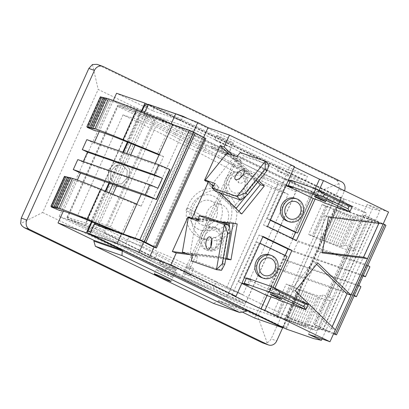 <?xml version="1.0" encoding="UTF-8"?>
<svg xmlns="http://www.w3.org/2000/svg" width="409" height="409" viewBox="0 0 409 409"><rect width="100%" height="100%" fill="white"/><g stroke="black" fill="none" stroke-linecap="round" stroke-linejoin="round"><path stroke-width="0.31" stroke-dasharray="2.04 1.53" d="M170.573 267.614A9.131 0.44 -155.7 0 0 159.259 262.961A9.131 0.44 -155.7 0 0 164.224 265.651A9.131 0.44 -155.7 0 0 173.329 269.659A9.131 0.44 -155.7 0 0 175.906 270.477A9.131 0.44 -155.7 0 0 175.481 270.124L174.669 273.212L172.347 277.046L161.949 271.729C165.185 269.557 168.063 268.186 170.573 267.614L174.203 267.767L175.481 270.124A9.131 0.44 -155.7 0 0 170.573 267.614M173.932 268.33A9.131 0.44 24.3 0 1 164.822 264.321A9.131 0.44 24.3 0 1 159.858 261.632A9.131 0.44 24.3 0 1 165.17 263.58A9.131 0.44 24.3 0 1 174.203 267.767A9.131 0.44 24.3 0 1 176.504 269.148A9.131 0.44 24.3 0 1 173.932 268.33M228.038 153.723A9.131 0.44 24.3 0 1 228.462 154.081A9.131 0.44 24.3 0 1 225.886 153.263A9.131 0.44 24.3 0 1 216.78 149.254A9.131 0.44 24.3 0 1 211.816 146.56A9.131 0.44 24.3 0 1 223.13 151.218C221.929 148.891 221.054 145.824 220.512 142.025L230.911 147.342L229.694 151.345L228.038 153.723L225.558 154.029L223.13 151.218A9.131 0.44 24.3 0 1 228.038 153.723M225.287 154.592A9.131 0.44 -155.7 0 0 227.859 155.41A9.131 0.44 -155.7 0 0 225.558 154.029A9.131 0.44 -155.7 0 0 216.525 149.842A9.131 0.44 -155.7 0 0 211.213 147.894A9.131 0.44 -155.7 0 0 216.177 150.584A9.131 0.44 -155.7 0 0 225.287 154.592M187.179 207.746A291.218 14.09 24.3 0 1 200.083 214.771L198.881 217.43A291.218 14.09 -155.7 0 0 185.977 210.405L187.179 207.746L185.998 210.415A291.254 14.09 24.3 0 1 198.907 217.44L200.108 214.781A291.254 14.09 -155.7 0 0 187.199 207.757M108.687 169.653L108.058 180.067L114.244 186.949L122.455 186.422L128.799 179.52L129.653 169.193L123.656 162.388L115.231 162.823L108.687 169.653M108.661 169.643L115.21 162.813L123.63 162.378L129.627 169.183L128.774 179.51L122.434 186.412L114.218 186.939L108.032 180.062L108.661 169.643M126.647 178.457L121.698 183.82L115.287 184.219L110.496 178.876L111.003 170.778L116.079 165.461L122.613 165.118L127.291 170.415L126.647 178.457M126.621 178.447L127.265 170.405L122.588 165.108L116.054 165.451L110.977 170.773L110.471 178.866L115.266 184.208L121.672 183.81L126.621 178.447M220.512 142.025A9.131 0.44 -155.7 0 0 215.911 140.175A9.131 0.44 -155.7 0 0 214.817 139.909A9.131 0.44 -155.7 0 0 221.53 143.421A9.131 0.44 -155.7 0 0 230.911 147.342M232.47 166.279A23.016 1.115 -155.7 0 0 238.958 168.344A23.016 1.115 -155.7 0 0 226.443 161.565A23.016 1.115 -155.7 0 0 203.493 151.468L206.494 144.817A23.016 1.115 -155.7 0 1 229.444 154.914A23.016 1.115 -155.7 0 1 241.959 161.693A23.016 1.115 -155.7 0 1 235.472 159.628L232.47 166.279L288.212 194.311L242.864 294.746L216.325 281.648L213.324 288.299L184.116 273.365A23.016 1.115 -155.7 0 0 190.604 275.431A23.016 1.115 -155.7 0 0 178.089 268.652A23.016 1.115 -155.7 0 0 155.139 258.554L158.14 251.903L128.937 236.969L125.931 243.621L104.367 232.056L104.213 230.318L85.798 223.063A1.462 1.35 107.6 0 0 86.417 224.97A1.462 1.033 -68.5 0 1 86.1 223.171L136.253 112.092A1.462 1.033 -68.5 0 1 137.71 111.202A1.462 1.033 -68.5 0 1 137.772 111.233A1.462 1.35 107.6 0 0 135.952 111.984L154.367 119.244L155.671 118.293L177.286 129.883L206.494 144.817M177.286 129.883L174.285 136.534L203.493 151.468M235.472 159.628L264.679 174.561L261.673 181.213M172.347 277.046A9.131 0.44 24.3 0 1 162.966 273.12A9.131 0.44 24.3 0 1 156.253 269.613A9.131 0.44 24.3 0 1 157.347 269.874A9.131 0.44 24.3 0 1 161.949 271.729M216.325 281.648L187.118 266.714A23.016 1.115 -155.7 0 0 193.605 268.779A23.016 1.115 -155.7 0 0 181.095 262A23.016 1.115 -155.7 0 0 158.14 251.903M187.118 266.714L184.116 273.365M155.139 258.554L125.931 243.621M288.212 194.311L271.694 187.792L226.346 288.227L242.864 294.746M226.346 288.227L188.452 272.011L233.8 171.576A298.565 14.443 24.3 0 0 122.997 114.929L77.649 215.364A298.565 14.443 24.3 0 1 188.452 272.011M128.937 236.969L110.399 227.031L93.876 220.507L77.649 215.364M93.876 220.507L139.224 120.072L122.997 114.929M271.694 187.792L233.8 171.576M139.224 120.072L155.747 126.591L174.285 136.534M110.399 227.031L155.747 126.591M245.881 302.742L296.034 191.663L277.476 184.331A1.462 0.552 113.2 0 0 277.599 182.716A1.462 1.033 -68.5 0 1 277.921 184.515L227.767 295.595A1.462 1.033 -68.5 0 1 226.31 296.484A1.462 1.033 -68.5 0 1 226.243 296.453A1.462 0.552 113.2 0 0 226.269 296.469A1.462 0.552 113.2 0 0 227.322 295.41L245.881 302.742L244.193 303.539L213.324 288.299M264.679 174.561L295.549 189.802L296.034 191.663M155.722 118.319L137.772 111.233L119.167 105.338A1.462 1.35 107.6 0 0 117.342 106.084L135.952 111.984L85.798 223.063L67.188 217.164A1.462 1.35 107.6 0 0 67.812 219.076L86.417 224.97L104.367 232.056M244.193 303.539L226.243 296.453L182.797 277.859A292.716 14.162 -155.7 0 0 67.812 219.076A1.462 0.66 115.7 0 1 67.776 219.06A1.462 0.66 115.7 0 1 67.782 217.532A291.254 14.09 24.3 0 1 182.199 276.019A1.462 1.304 -60.2 0 0 182.797 277.859A1.462 0.552 113.2 0 0 182.823 277.875A1.462 0.552 113.2 0 0 183.876 276.816L227.322 295.41L277.476 184.331L234.03 165.737A1.462 0.552 113.2 0 0 234.153 164.121A1.462 1.304 -60.2 0 0 232.353 164.945A291.254 14.09 -155.7 0 0 117.935 106.452A1.462 0.66 115.7 0 1 119.167 105.338A292.716 14.162 24.3 0 1 234.153 164.121L277.599 182.716L295.549 189.802M154.367 119.244L104.213 230.318M269.618 254.853A12.055 10.583 -70.8 0 1 275.646 269.72A12.055 10.583 -70.8 0 1 261.688 277.624M248.524 285.339L250.927 280.017L246.591 277.921M244.372 277.737L271.423 290.911L278.693 293.442L276.29 298.764M278.693 293.442L283.028 295.538L308.13 304.281M280.625 300.86L283.028 295.538M273.437 289.071A6.212 0.302 -155.7 0 0 272.691 288.892A6.212 0.302 -155.7 0 0 278.227 291.719A6.212 0.302 -155.7 0 0 284.01 294.005A6.212 0.302 -155.7 0 0 279.863 291.811A6.212 0.302 -155.7 0 0 273.437 289.071M246.361 278.427L250.927 280.017M273.048 287.317L271.423 290.911M243.662 277.486L259.275 242.9L259.955 243.227M241.801 283.427L238.616 281.888L241.97 283.059M238.616 281.888L256.637 241.98L259.275 242.9M256.637 241.98L284.398 255.405L287.041 256.325M284.398 255.405L266.382 295.313M196.1 219.229L190.119 253.646L197.383 256.182L196.453 261.555L221.555 270.303L229.403 225.124M201.565 237.885A12.055 10.583 109.2 0 0 208.155 250.594A12.055 10.583 109.2 0 0 222.113 242.69A12.055 10.583 109.2 0 0 216.085 227.828A12.055 10.583 109.2 0 0 201.565 237.885M199.827 237.281A12.055 10.583 -70.8 0 1 214.347 227.22A12.055 10.583 -70.8 0 1 220.379 242.087A12.055 10.583 -70.8 0 1 206.417 249.991A12.055 10.583 -70.8 0 1 199.827 237.281M204.122 238.207A9.131 8.016 109.2 0 0 214.766 247.476A9.131 8.016 109.2 0 0 217.465 231.949A9.131 8.016 109.2 0 0 204.122 238.207M198.247 221.121L203.365 221.76L204.301 216.381M197.383 256.182L192.266 255.538M191.335 260.916L196.453 261.555M210.993 246.264A6.212 2.924 -82.9 0 0 213.145 249.848A6.212 2.924 -82.9 0 0 216.775 244.357A6.212 2.924 -82.9 0 0 214.976 237.593A6.212 2.924 -82.9 0 0 214.689 237.527A6.212 2.924 -82.9 0 0 211.724 240.472M198.431 220.042L203.365 221.76M229.081 225.016L223.386 257.823L190.119 253.646M198.523 219.536L221.688 222.44M191.269 218.033L227.399 222.716M226.719 222.481L220.742 256.898L223.386 257.823M220.742 256.898L182.358 252.087M295.145 198.319A12.055 10.583 -70.8 0 1 296.136 198.728A12.055 10.583 -70.8 0 1 300.963 213.759A12.055 10.583 -70.8 0 1 287.215 221.09M270.334 220.241L267.149 218.703L285.165 178.789L312.931 192.215L322.839 195.666L320.436 200.988M322.839 195.666L327.174 197.762L352.277 206.509M324.777 203.084L327.174 197.762M292.67 187.562L295.073 182.245L290.738 180.144M327.415 196.049A6.212 0.302 -155.7 0 0 328.161 196.228A6.212 0.302 -155.7 0 0 322.624 193.396A6.212 0.302 -155.7 0 0 316.837 191.115A6.212 0.302 -155.7 0 0 320.988 193.309A6.212 0.302 -155.7 0 0 327.415 196.049M286.08 185.359L285.405 185.032L286.116 185.282M270.467 219.95L269.787 219.623L285.405 185.032M285.165 178.789L288.519 179.96M290.508 180.65L295.073 182.245M312.931 192.215L294.909 232.123M267.149 218.703L269.787 219.623M240.686 200.129L269.137 164.914L244.035 156.172L240.277 152.521M229.214 176.642A12.055 10.583 109.2 0 0 233.002 195.558A12.055 10.583 109.2 0 0 246.964 187.654A12.055 10.583 109.2 0 0 240.937 172.787A12.055 10.583 109.2 0 0 229.214 176.642M227.481 176.039A12.055 10.583 -70.8 0 1 239.199 172.184A12.055 10.583 -70.8 0 1 245.226 187.046A12.055 10.583 -70.8 0 1 231.269 194.95A12.055 10.583 -70.8 0 1 227.481 176.039M241.596 176.361A9.131 8.016 109.2 0 0 231.095 178.467A9.131 8.016 109.2 0 0 231.586 191.397A9.131 8.016 109.2 0 0 243.309 189.249A9.131 8.016 109.2 0 0 241.811 176.509M236.888 156.713L240.65 160.364L244.035 156.172M213.738 185.369L218.973 187.194L215.216 183.544M218.973 187.194L215.584 191.386M240.149 178.033A6.212 2.751 -45.8 0 0 239.025 182.951A6.212 2.751 -45.8 0 0 245.328 180.41A6.212 2.751 -45.8 0 0 247.68 174.04A6.212 2.751 -45.8 0 0 247.189 173.743A6.212 2.751 -45.8 0 0 242.798 175.308M240.65 160.364L233.381 157.833L211.709 184.663M220.333 193.038L213.166 186.08M233.381 157.833L257.818 181.56L246.412 195.676M226.98 153.263L255.175 180.64L257.818 181.56M255.175 180.64L233.498 207.47L235.86 208.288M233.498 207.47L206.1 180.865M156.826 116.539L104.269 232.941L277.793 316.837L330.349 200.436L156.826 116.539L193.16 129.198L366.684 213.094L314.127 329.49L140.604 245.594L193.16 129.198M227.435 221.581A12.786 11.227 -70.8 0 1 213.104 228.764A12.786 11.227 -70.8 0 1 206.709 212.997A12.786 11.227 -70.8 0 1 221.514 204.612A12.786 11.227 -70.8 0 1 227.435 221.581M286.525 317.006L290.288 318.826L339.838 209.076L336.08 207.261L286.525 317.006L322.859 329.659L309.373 324.812L322.89 294.879L320.283 295.86A79.75 3.86 24.3 0 1 289.7 285.252L286.213 284.04L290.492 286.136A82.168 3.972 -155.7 0 0 298.059 289.275L318.171 297.133A82.168 3.972 -155.7 0 0 330.406 300.344A82.168 3.972 -155.7 0 0 330.411 300.329L333.504 299.163L319.991 329.097L333.56 333.821M94.811 224.234L98.543 226.121L98.768 225.61M99.136 224.797L112.92 194.27M116.79 185.701L130.686 154.929M135.057 145.246L148.094 116.371L144.336 114.551L131.192 143.661M126.729 153.549L112.833 184.326M109.055 192.685L95.271 223.212M147.741 112.593L95.185 228.994L280.277 318.483L332.834 202.082L147.741 112.593L111.739 100.052L59.182 216.453L95.185 228.994M203.498 238.82A25.573 22.454 109.2 0 0 205.594 239.689A25.573 22.454 109.2 0 0 235.211 222.925A25.573 22.454 109.2 0 0 222.419 191.386A25.573 22.454 109.2 0 0 193.258 206.939A25.573 22.454 109.2 0 0 203.498 238.82M216.203 217.67A12.786 11.227 109.2 0 0 210.287 200.701A12.786 11.227 109.2 0 0 195.482 209.086A12.786 11.227 109.2 0 0 201.877 224.853A12.786 11.227 109.2 0 0 216.203 217.67M198.544 237.092A25.573 22.454 -70.8 0 1 188.304 205.216A25.573 22.454 -70.8 0 1 217.465 189.664A25.573 22.454 -70.8 0 1 230.257 221.197A25.573 22.454 -70.8 0 1 200.64 237.961A25.573 22.454 -70.8 0 1 198.544 237.092M198.575 229.408A18.267 16.038 -70.8 0 1 197.312 198.406A18.267 16.038 -70.8 0 1 222.358 210.517A18.267 16.038 -70.8 0 1 198.575 229.408M146.683 104.397A1.825 1.605 -70.8 0 1 146.831 104.459L339.444 197.583A1.825 1.605 -70.8 0 1 340.14 199.945L283.381 325.656A1.825 1.605 -70.8 0 1 281.489 326.725L284.485 327.767A1.825 1.605 109.2 0 0 286.683 326.806L290.288 318.826L318.279 328.652L322.859 329.659M94.203 224.02L94.781 224.301L91.176 232.281A1.825 1.605 109.2 0 0 91.872 234.643L284.485 327.767M336.08 207.261L372.41 219.914L367.834 218.907L339.838 209.076L343.442 201.095A1.825 1.605 109.2 0 0 342.747 198.733L150.134 105.609A1.825 1.605 109.2 0 0 147.94 106.57L144.336 114.551L143.758 114.275L170.272 123.508M92.051 221.888L105.834 191.361M109.53 183.176L123.426 152.399M127.966 142.337L141.749 111.81M144.382 112.889L143.758 114.275M340.416 209.357L344.925 199.377L148.262 104.295M286.361 329.081L290.865 319.102M131.396 237.409L121.391 233.922L134.904 203.994L104.326 191.453A79.75 3.86 -155.7 0 0 73.124 180.543L64.913 177.071A82.168 3.972 24.3 0 1 64.847 176.739A82.168 3.972 24.3 0 1 65.016 176.606L64.448 176.33M159.249 154.464L163.585 156.56L141.182 206.177L134.904 203.994M163.585 156.56L159.019 154.97M148.094 116.371L184.428 129.024L170.824 124.443L157.307 154.372M98.543 226.121L134.873 238.774M388.55 212.036L367.083 204.556L379.971 210.609L322.016 338.959M367.083 204.556L308.519 334.26M372.916 219.551L363.708 215.226L314.276 324.71L323.483 329.03L372.916 219.551L379.056 222.384L329.623 331.863L322.921 329.526L372.41 219.914M203.662 137.296L154.055 247.159M193.447 132.092L143.784 242.082M153.068 246.765L202.501 137.286L195.185 133.62L145.752 243.099M104.269 232.941L140.604 245.594M330.349 200.436L366.684 213.094M277.793 316.837L314.127 329.49M174.653 125.19L184.428 129.024M385.938 225.364L369.424 219.613L333.504 299.163L329.168 297.067L351.571 247.445L345.293 245.262L358.811 215.328L379.056 222.384M329.168 297.067L322.89 294.879M318.279 328.652L313.775 338.632M294.557 166.591L290.594 165.21L294.357 167.03M379.971 210.609L372.338 208.927L367.834 218.907M344.925 199.377L372.338 208.927M263.023 236.428L259.061 235.047L262.823 236.867M285.109 255.39L266.99 295.523M274.879 288.207L270.952 296.903M232.031 294.909L259.061 235.047M295.18 290.84L291.218 289.46L313.8 261.515L316.643 264.275M317.762 262.895L313.8 261.515M332.164 326.75L331.392 328.468L291.218 289.46M331.392 328.468L335.354 329.848M237.205 223.948L233.242 222.568L233.094 223.432M225.84 258.273L185.645 253.232M225.686 259.137L189.607 254.613M187.982 216.893L233.242 222.568M198.595 219.106L219.72 221.755M319.025 190.43L315.099 199.127M232.547 155.2L258.882 180.773M220.052 192.941L213.084 186.177M267.527 226.453L263.565 225.073L292.486 239.055L292.686 238.616M296.448 240.436L292.486 239.055M295.518 232.338L315.232 188.677M290.594 165.21L263.565 225.073M328.493 217.067L324.531 215.681L318.304 251.535L322.415 252.051M322.266 252.915L318.304 251.535M383.182 223.922L379.22 222.542L324.531 215.681M379.22 222.542L378.841 223.38M241.714 213.968L237.747 212.588L238.866 211.208M257.767 182.153L228.58 153.82M204.5 180.308L237.747 212.588M134.934 238.641L184.367 129.157L191.069 131.493L195.185 133.62M141.637 240.978L191.069 131.493M323.483 329.03L329.623 331.863M309.373 324.812L306.765 325.794A79.75 3.86 24.3 0 1 276.187 315.186L272.701 313.969L276.98 316.07A82.168 3.972 -155.7 0 0 284.546 319.209L304.659 327.062L318.171 297.133M319.991 329.097L316.898 330.257A82.168 3.972 24.3 0 1 316.888 330.278A82.168 3.972 24.3 0 1 304.659 327.062M333.79 333.315L319.434 326.689L314.276 324.71M121.391 233.922L114.392 231.054M202.501 137.286L205.885 138.533M330.406 300.344L316.888 330.278L330.411 300.329M276.187 315.186L289.7 285.252M272.701 313.969L286.213 284.04M276.98 316.07L290.492 286.136M284.546 319.209L298.059 289.275M285.114 319.485L298.631 289.552M287.241 320.14L300.758 290.206M289.153 321.06L302.665 291.131M291.28 321.714L304.792 291.786M293.187 322.64L306.699 292.706M295.313 323.294L308.826 293.36M297.22 324.214L310.738 294.286M299.352 324.874L312.865 294.94M301.259 325.794L314.772 295.865M303.386 326.448L316.898 296.52M369.424 219.613L366.331 220.778L352.814 250.707L355.912 249.546L351.571 247.445M363.345 275.4L288.212 249.178L283.703 259.153L288.912 261.668L284.408 271.648L277.174 268.151L353.432 294.751L366.95 264.822L367.855 265.421M305.467 180.752L307.42 176.427L279.015 166.535L277.062 170.855L305.467 180.752L341.617 198.227L319.097 248.115L366.658 264.679L353.146 294.613M363.708 215.226L368.867 217.21L383.223 223.83M366.331 220.778A82.168 3.972 24.3 0 1 366.321 220.794A82.168 3.972 24.3 0 1 354.092 217.583L340.574 247.511A82.168 3.972 -155.7 0 0 352.809 250.727A82.168 3.972 -155.7 0 0 352.814 250.707L366.321 220.794M358.811 215.328L356.198 216.31A79.75 3.86 24.3 0 1 325.62 205.701L322.134 204.49L326.413 206.586A82.168 3.972 -155.7 0 0 333.979 209.725L354.092 217.583M354.337 295.354L353.432 294.751M363.187 275.293L358.841 285.375M283.222 327.563L319.097 248.115L290.692 238.222L297.921 241.714L369.925 266.796M366.95 264.822L366.658 264.679M284.408 271.648L354.082 295.917M288.912 261.668L360.917 286.75M345.293 245.262L342.686 246.244A79.75 3.86 24.3 0 1 312.103 235.63L308.621 234.418L312.9 236.52A82.168 3.972 -155.7 0 0 320.462 239.659L340.574 247.511M325.62 205.701L312.103 235.63M322.134 204.49L308.621 234.418M326.413 206.586L312.9 236.52M333.979 209.725L320.462 239.659M334.547 210.001L321.034 239.935M336.673 210.655L323.161 240.589M338.586 211.581L325.068 241.509M340.712 212.235L327.195 242.164M342.619 213.155L329.107 243.089M344.746 213.81L331.234 243.744M346.653 214.735L333.141 244.664M348.785 215.39L335.268 245.323M350.692 216.31L337.174 246.244M352.819 216.969L339.306 246.898M297.921 241.714L293.417 251.693L288.212 249.178M293.417 251.693L363.095 275.963M283.703 259.153L358.683 285.267M290.692 238.222L313.212 188.334L277.062 170.855M341.617 198.227L313.212 188.334M59.607 210.471L73.124 180.543M56.125 209.26L69.637 179.326M51.396 207.005L64.913 177.071M51.503 206.535L65.016 176.606M65.859 176.857L67.848 177.598L65.941 176.678M54.336 207.532L67.848 177.598M67.347 177.204L69.341 177.946L67.429 177.025M55.823 207.879L69.341 177.946M68.84 177.552L70.829 178.293L68.922 177.373M57.316 208.227L70.829 178.293M70.333 177.9L72.321 178.641L70.414 177.721M58.809 208.575L72.321 178.641M72.485 178.493L73.814 178.989L72.541 178.375M60.297 208.917L73.814 178.989M141.182 206.177L136.846 204.081M155.185 163.462L154.801 164.306L169.996 169.597M170.824 124.443L140.246 111.902A79.75 3.86 -155.7 0 0 109.039 100.987L100.829 97.521A82.168 3.972 24.3 0 1 100.767 97.189A82.168 3.972 24.3 0 1 100.936 97.056L100.369 96.78M101.775 97.306L103.768 98.048L101.856 97.127M103.267 97.654L105.256 98.395L103.349 97.475M104.76 98.002L106.749 98.743L104.842 97.823M106.248 98.349L108.242 99.09L106.33 98.165M108.405 98.942L109.73 99.438L108.457 98.825M86.8 139.643L94.029 143.14L154.801 164.306L141.289 194.239M109.039 100.987L95.527 130.921M105.558 99.776L92.04 129.709M100.829 97.521L87.316 127.455M100.936 97.056L87.419 126.984M103.768 98.048L90.251 127.981M105.256 98.395L91.744 128.329M106.749 98.743L93.232 128.677M108.242 99.09L94.724 129.024M109.73 99.438L96.217 129.367M77.787 159.597L82.996 162.112L83.267 161.504M82.996 162.112L157.971 188.227M108.922 182.961L122.818 152.189M77.357 180.057L63.334 211.116M91.452 221.647L105.236 191.121M59.182 216.453L244.275 305.942L280.277 318.483M217.864 135.849A9.131 0.44 -155.7 0 0 216.77 135.589A9.131 0.44 -155.7 0 0 224.909 139.75A9.131 0.44 -155.7 0 0 233.416 143.104A9.131 0.44 -155.7 0 0 227.317 139.878A9.131 0.44 -155.7 0 0 217.864 135.849M148.094 104.663L181.11 120.624L152.705 110.732L154.612 106.509M181.11 120.624L182.889 116.677M187.936 118.656L307.42 176.427M154.658 106.406L279.015 166.535M152.705 110.732L116.555 93.252M344.521 190.747A7.306 6.416 -70.8 0 1 344.327 191.223L338.713 189.265L339.378 186.08L338.851 183.314L337.635 181.1L335.932 179.817L341.546 181.775M282.66 327.793L344.327 191.223M254.654 318.038L277.174 268.151M246.908 310.451L218.503 300.559L242.322 312.077M218.503 300.559L218.202 301.223L213.365 303.345M113.278 100.507L99.254 131.565M94.413 142.291L94.029 143.14M218.202 301.223L246.607 311.116M127.373 142.097L141.156 111.565M244.275 305.942L296.832 189.546L332.834 202.082M296.832 189.546L111.739 100.052M103.237 66.555L97.623 64.602L335.932 179.817M338.949 183.677L313.371 193.488L98.201 89.459L42.638 212.506L20.639 223.565M92.46 64.504L98.201 89.459M97.623 64.602L97.02 64.351M42.638 212.506L257.813 316.54L313.371 193.488M262.946 343.023L267.128 342.737L257.813 316.54M267.128 342.737L269.5 341.239L271.141 338.923L276.755 340.876M338.713 189.265L271.141 338.923M182.199 276.019L183.876 276.816L234.03 165.737L232.353 164.945L182.199 276.019M67.188 217.164L67.782 217.532L117.935 106.452L117.342 106.084L67.188 217.164M283.381 325.656L286.683 326.806M89.74 233.902L91.872 234.643M339.444 197.583L342.747 198.733M343.442 201.095L340.14 199.945M150.134 105.609L146.831 104.459M147.332 106.36L147.94 106.57M91.176 232.281L90.568 232.072M155.088 247.573L204.52 138.089M306.765 325.794L320.283 295.86M356.198 216.31L342.686 246.244M319.434 326.689L368.867 217.21M314.772 324.777L364.204 215.298M90.813 221.381L104.326 191.453M140.246 111.902L126.729 141.831M159.858 261.632L159.259 262.961M228.462 154.081L227.859 155.41M211.816 146.56L211.213 147.894M238.958 168.344L241.959 161.693M176.504 269.148L175.906 270.477M190.604 275.431L193.605 268.779M155.665 118.293L137.71 111.202A1.462 1.462 0 0 0 137.613 111.171L119.009 105.271A1.462 1.462 0 0 0 117.235 106.064L67.081 217.143A1.462 1.462 0 0 0 67.776 219.06C118.922 243.713 157.225 263.294 182.675 277.798A1.462 1.462 0 0 0 182.823 277.875L226.269 296.469A1.462 1.462 0 0 0 226.31 296.484L244.265 303.57M281.607 299.322L284.01 294.005M270.288 294.214L272.691 288.892M206.417 249.991L208.155 250.594M214.347 227.22L216.085 227.828M208.028 249.209L213.145 249.848M209.572 236.883L214.689 237.527M316.837 191.115L314.434 196.438M328.161 196.228L325.758 201.55M231.269 194.95L233.002 195.558M239.199 172.184L240.937 172.787M235.267 179.3L239.025 182.951M243.917 170.389L247.68 174.04M201.877 224.853L213.104 228.764M210.287 200.701L221.514 204.612M222.419 191.386L217.465 189.664M205.594 239.689L200.64 237.961M284.633 327.834L281.561 326.76M149.985 105.548L148.007 104.857M64.847 176.739L51.411 206.494M100.767 97.189L87.332 126.943M229.694 151.345L233.416 143.104M214.817 139.909L216.77 135.589M170.952 281.453L174.669 273.212M154.3 273.938L156.253 269.613"/><path stroke-width="0.61" d="M303.851 306.627L278.979 294.603L269.291 291.985L271.694 286.663L280.18 291.944L305.048 303.969L308.13 304.281L271.694 286.663L246.591 277.921L244.188 283.243L269.291 291.985L305.727 309.603L303.851 306.627L305.048 303.969M241.801 283.427L266.382 295.313L276.29 298.764L280.625 300.86L305.727 309.603L308.13 304.281M278.979 294.603L280.18 291.944M262.435 277.818A12.055 10.583 109.2 0 0 263.422 278.232A12.055 10.583 109.2 0 0 277.384 270.329A12.055 10.583 109.2 0 0 271.356 255.461A12.055 10.583 109.2 0 0 257.609 262.793A12.055 10.583 109.2 0 0 262.435 277.818M263.422 278.232L261.688 277.624A12.055 10.583 -70.8 0 1 260.697 277.215A12.055 10.583 -70.8 0 1 255.87 262.189A12.055 10.583 -70.8 0 1 269.618 254.853L271.356 255.461M263.636 275.16A9.131 8.016 109.2 0 0 275.528 265.717A9.131 8.016 109.2 0 0 263.002 259.659A9.131 8.016 109.2 0 0 263.636 275.16M241.97 283.059L248.524 285.339L244.188 283.243M271.034 294.393A6.212 0.302 24.3 0 1 277.46 297.133A6.212 0.302 24.3 0 1 281.607 299.322A6.212 0.302 24.3 0 1 275.824 297.041A6.212 0.302 24.3 0 1 270.288 294.214A6.212 0.302 24.3 0 1 271.034 294.393M244.372 277.737L246.361 278.427M259.955 243.227L287.041 256.325L273.048 287.317M222.266 263.8L227.619 232.966L224.285 224.485L229.403 225.124L230.18 233.288L224.822 264.122L221.555 270.303L216.438 269.659L222.266 263.8L224.822 264.122M227.619 232.966L230.18 233.288M224.285 224.485L216.438 269.659L191.335 260.916L192.266 255.538L182.358 252.087L188.339 217.67L198.247 221.121L199.183 215.742L224.285 224.485M229.403 225.124L204.301 216.381L199.183 215.742M211.724 240.472A6.212 2.924 -82.9 0 0 210.993 246.264M209.858 236.949A6.212 2.924 97.1 0 1 211.657 243.718A6.212 2.924 97.1 0 1 208.028 249.209A6.212 2.924 97.1 0 1 205.901 242.68A6.212 2.924 97.1 0 1 209.572 236.883A6.212 2.924 97.1 0 1 209.858 236.949M198.523 219.536L196.1 219.229L198.431 220.042M221.688 222.44L229.362 223.401L229.081 225.016M227.399 222.716L229.362 223.401M188.339 217.67L191.269 218.033M352.277 206.509L315.84 188.892L324.327 194.168L349.199 206.192L352.277 206.509L349.879 211.826L347.998 208.851L323.125 196.826L313.437 194.209L349.879 211.826L324.777 203.084L320.436 200.988L313.171 198.457L286.08 185.359M324.327 194.168L323.125 196.826M288.335 185.466L290.738 180.144L315.84 188.892L313.437 194.209L288.335 185.466L292.67 187.562L286.116 185.282M349.199 206.192L347.998 208.851M297.87 199.336A12.055 10.583 109.2 0 0 296.883 198.922A12.055 10.583 109.2 0 0 282.921 206.826A12.055 10.583 109.2 0 0 288.953 221.693A12.055 10.583 109.2 0 0 302.701 214.362A12.055 10.583 109.2 0 0 297.87 199.336M288.953 221.693L287.215 221.09A12.055 10.583 -70.8 0 1 281.182 206.223A12.055 10.583 -70.8 0 1 295.145 198.319L296.883 198.922M296.668 201.995A9.131 8.016 109.2 0 0 284.776 211.438A9.131 8.016 109.2 0 0 297.302 217.491A9.131 8.016 109.2 0 0 296.668 201.995M325.012 201.371A6.212 0.302 24.3 0 1 318.585 198.631A6.212 0.302 24.3 0 1 314.434 196.438A6.212 0.302 24.3 0 1 320.221 198.718A6.212 0.302 24.3 0 1 325.758 201.55A6.212 0.302 24.3 0 1 325.012 201.371M313.171 198.457L297.553 233.043L270.467 219.95M288.519 179.96L290.508 180.65M270.334 220.241L294.909 232.123L297.553 233.043M245.686 192.951L265.104 168.917L265.38 161.264L269.137 164.914L266.985 170.742L247.568 194.776L240.686 200.129L236.929 196.478L245.686 192.951L247.568 194.776M265.104 168.917L266.985 170.742M206.1 180.865L205.303 180.093L226.98 153.263L236.888 156.713L240.277 152.521L265.38 161.264L236.929 196.478L211.826 187.736L215.584 191.386L240.686 200.129M211.826 187.736L215.216 183.544L205.303 180.093M242.798 175.308A6.212 2.751 -45.8 0 0 240.149 178.033M243.432 170.093A6.212 2.751 134.2 0 1 243.917 170.389A6.212 2.751 134.2 0 1 241.566 176.76A6.212 2.751 134.2 0 1 235.267 179.3A6.212 2.751 134.2 0 1 237.189 173.39A6.212 2.751 134.2 0 1 243.432 170.093M213.166 186.08L211.709 184.663L213.738 185.369M246.412 195.676L236.141 208.391L220.333 193.038M235.86 208.288L236.141 208.391M98.768 225.61L99.136 224.797M112.92 194.27L116.79 185.701M130.686 154.929L135.057 145.246M131.192 143.661L126.729 153.549M112.833 184.326L109.055 192.685M95.271 223.212L94.811 224.234M281.182 326.617L281.489 326.725A1.825 1.605 -70.8 0 1 281.182 326.617L88.569 233.493A1.825 1.605 -70.8 0 1 87.874 231.131L92.051 221.888M141.749 111.81L144.638 105.42A1.825 1.605 -70.8 0 1 146.683 104.397L148.007 104.857M105.834 191.361L109.53 183.176M123.426 152.399L127.966 142.337M170.272 123.508L171.172 123.82L175.676 113.845L148.262 104.295L144.382 112.889M114.392 231.054L90.813 221.381A79.75 3.86 -155.7 0 0 59.607 210.471L51.396 207.005A82.168 3.972 24.3 0 1 51.335 206.673A82.168 3.972 24.3 0 1 51.503 206.535L54.336 207.532L52.424 206.606L55.823 207.879L53.916 206.954L57.316 208.227L55.409 207.302L58.809 208.575L56.897 207.649L59.024 208.304A82.168 3.972 -155.7 0 1 87.061 219.137L123.329 234.014L139.842 239.766L145.834 242.435L156.453 248.018L153.068 246.765L141.637 240.978L94.203 224.02L89.699 233.999L286.361 329.081L313.775 338.632L321.408 340.314L308.519 334.26L329.986 341.735L264.914 310.273L260.952 308.892L232.031 294.909L235.993 296.29L263.023 236.428L291.944 250.41L287.982 249.03L285.109 255.39M134.934 238.641L131.396 237.409M159.019 154.97L126.729 141.831A79.75 3.86 -155.7 0 0 95.527 130.921L87.316 127.455A82.168 3.972 24.3 0 1 87.25 127.122A82.168 3.972 24.3 0 1 87.419 126.984L90.251 127.981L88.344 127.056L91.744 128.329L89.837 127.403L93.232 128.677L91.325 127.751L94.724 129.024L92.817 128.099L94.944 128.753A82.168 3.972 24.3 0 1 122.976 139.587L159.249 154.464L155.185 163.462M322.016 338.959L321.408 340.314M154.055 247.159L149.454 257.353L139.208 252.22L117.112 243.549L89.699 233.999M175.676 113.845L197.772 122.516L208.017 127.649L203.662 137.296M197.772 122.516L193.447 132.092M143.784 242.082L139.208 252.22M171.172 123.82L174.653 125.19M117.112 243.549L121.616 233.57M208.017 127.649L229.485 135.128L294.557 166.591L267.527 226.453L296.448 240.436L315.099 199.127M294.357 167.03L319.516 179.193L323.478 180.573L388.55 212.036L383.182 223.922L328.493 217.067L322.266 252.915L367.527 258.595L351.009 295.175L347.047 293.795L332.164 326.75M262.823 236.867L287.982 249.03M266.99 295.523L260.952 308.892M291.944 250.41L274.879 288.207M270.952 296.903L264.914 310.273M329.986 341.735L335.354 329.848L295.18 290.84L317.762 262.895L351.009 295.175M316.643 264.275L347.047 293.795M233.094 223.432L227.015 258.422L225.84 258.273M219.72 221.755L237.205 223.948L230.978 259.802L227.015 258.422M185.645 253.232L172.327 251.561L187.982 216.893L191.944 218.273L198.595 219.106M189.607 254.613L176.289 252.941L172.327 251.561M230.978 259.802L225.686 259.137M323.478 180.573L319.025 190.43M229.485 135.128L224.117 147.015L232.547 155.2M258.882 180.773L264.291 186.023L241.714 213.968L220.052 192.941M213.084 186.177L208.462 181.688L191.944 218.273M176.289 252.941L170.921 264.833L149.454 257.353M235.993 296.29L170.921 264.833M292.686 238.616L295.518 232.338M315.232 188.677L319.516 179.193M322.415 252.051L363.565 257.215L367.527 258.595M378.841 223.38L363.565 257.215M238.866 211.208L260.328 184.643L257.767 182.153M264.291 186.023L260.328 184.643M228.58 153.82L220.154 145.635L224.117 147.015M208.462 181.688L204.5 180.308L220.154 145.635M333.56 333.821L336.505 334.848L333.79 333.315M335.268 334.025L384.7 224.541L385.938 225.364L336.505 334.848M383.223 223.83L384.7 224.541M367.855 265.421L369.925 266.796L365.421 276.77L363.345 275.4M358.841 285.375L360.917 286.75L356.413 296.729L354.337 295.354M354.082 295.917L356.413 296.729M333.821 333.325L383.253 223.846M363.095 275.963L365.421 276.77M87.061 219.137L100.573 189.203L136.846 204.081L123.329 234.014M50.936 206.259L64.448 176.33L65.859 176.857M52.424 206.606L65.941 176.678L67.347 177.204M53.916 206.954L67.429 177.025L68.84 177.552M55.409 207.302L68.922 177.373L70.333 177.9M56.897 207.649L70.414 177.721L72.485 178.493M59.024 208.304L72.541 178.375A82.168 3.972 24.3 0 1 100.573 189.203M144.387 241.739L193.82 132.255L189.275 130.282L139.842 239.766M189.275 130.282L172.762 124.53L159.249 154.464M169.709 169.459L169.996 169.597L156.483 199.531L156.192 199.387L169.709 169.459L158.804 164.72L154.3 174.699L162.475 178.252L157.971 188.227L149.791 184.674L145.287 194.653L156.192 199.387M105.236 191.121L108.922 182.961L156.483 199.531M141.289 194.239L136.846 204.081M86.851 126.708L100.369 96.78L101.775 97.306M88.344 127.056L101.856 97.127L103.267 97.654M89.837 127.403L103.349 97.475L104.76 98.002M91.325 127.751L104.842 97.823L106.248 98.349M92.817 128.099L106.33 98.165L108.405 98.942M172.762 124.53L136.494 109.653A82.168 3.972 -155.7 0 0 108.457 98.825L94.944 128.753M156.453 248.018L205.885 138.533L193.82 132.255M162.475 178.252L87.5 152.138L82.296 149.617L86.8 139.643L158.804 164.72M108.922 182.961L80.517 173.068L73.283 169.571L145.287 194.653M73.283 169.571L77.787 159.597L149.791 184.674M136.494 109.653L122.976 139.587M145.834 242.435L195.267 132.956M82.296 149.617L154.3 174.699M83.267 161.504L87.5 152.138M80.517 173.068L77.357 180.057M63.334 211.116L57.991 222.956L94.142 240.431L122.547 250.328L122.245 250.993L93.84 241.095L94.142 240.431M122.547 250.328L86.396 232.849L57.991 222.956M86.396 232.849L91.452 221.647M155.394 274.199A9.131 0.44 24.3 0 1 164.847 278.227A9.131 0.44 24.3 0 1 170.952 281.453A9.131 0.44 24.3 0 1 162.445 278.1A9.131 0.44 24.3 0 1 154.3 273.938A9.131 0.44 24.3 0 1 155.394 274.199M154.612 106.509L183.063 116.299L187.936 118.656M182.889 116.677L183.063 116.299M141.156 111.565L144.96 103.145L116.555 93.252L113.278 100.507M144.96 103.145L148.094 104.663M102.639 66.309L97.02 64.351L92.46 64.504L88.835 68.456L94.448 70.409A7.306 6.416 -70.8 0 1 102.639 66.309A7.306 6.416 -70.8 0 1 103.237 66.555L341.546 181.775A7.306 6.416 -70.8 0 1 344.521 190.747M94.448 70.409L26.876 220.068L21.263 218.109L88.835 68.456M21.263 218.109L20.639 223.565L21.769 225.666L24.044 227.557L29.658 229.515A7.306 6.416 -70.8 0 1 26.876 220.068M29.658 229.515L267.967 344.731L262.353 342.778L24.044 227.557M282.66 327.793L276.755 340.876A7.306 6.416 -70.8 0 1 268.565 344.981A7.306 6.416 -70.8 0 1 267.967 344.731M242.322 312.077L254.654 318.038L283.059 327.931L246.908 310.451L246.607 311.116L122.245 250.993L121.959 255.553L239.955 312.604L246.607 311.116M239.955 312.604L213.365 303.345L95.369 246.295L93.84 241.095M99.254 131.565L94.413 142.291M95.369 246.295L121.959 255.553M283.222 327.563L283.059 327.931M122.818 152.189L127.373 142.097M262.353 342.778L268.565 344.981M88.569 233.493L89.74 233.902M144.638 105.42L147.332 106.36M90.568 232.072L87.874 231.131M155.466 247.414L204.899 137.935"/></g></svg>
